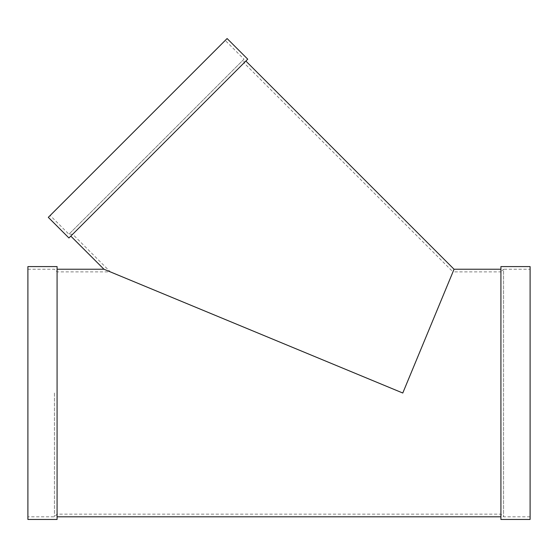 <?xml version="1.0" encoding="UTF-8"?>
<svg xmlns="http://www.w3.org/2000/svg" width="558" height="558" viewBox="0 0 558 558"><rect width="100%" height="100%" fill="white"/><g stroke="black" fill="none" stroke-linecap="round" stroke-linejoin="round"><path stroke-width="0.42" stroke-dasharray="2.79 2.09" d="M500.924 519.456L500.924 269.242L500.924 516.806L500.924 271.892L452.957 271.892L402.778 393.02L452.957 271.892L243.992 62.928L243.992 59.176L68.934 234.227L243.992 59.176L225.237 40.42L50.178 215.472L225.237 40.42M68.934 237.98L247.738 59.176M245.862 61.052L70.81 236.104L245.862 61.052M103.948 269.242L402.778 393.02L110.351 271.892L402.778 393.02L454.052 269.242M54.426 393.02L54.426 516.806L54.426 393.02M27.9 519.456L27.9 266.584M48.302 217.348L227.106 38.544M57.076 519.456L57.076 266.584M530.1 519.456L530.1 269.242L503.574 269.242L503.574 516.806L503.574 269.242L500.924 271.892L500.924 514.148L500.924 266.584M530.1 269.242L530.1 266.584M243.992 62.928L72.686 234.227L243.992 62.928M57.076 393.02L57.076 271.892L57.076 393.02M27.9 269.242L54.426 269.242L57.076 271.892L110.351 271.892L72.686 234.227L68.934 234.227L50.178 215.472M530.1 516.806L503.574 516.806L500.924 514.148L57.076 514.148L54.426 516.806L27.9 516.806"/><path stroke-width="0.84" d="M247.738 59.176L68.934 237.98L48.302 217.348L227.106 38.544L247.738 59.176M27.9 266.584L27.9 519.456L57.076 519.456L57.076 266.584L27.9 266.584M500.924 269.242L454.052 269.242L245.862 61.052M454.052 269.242L402.778 393.02L103.948 269.242L70.81 236.104M500.924 266.584L500.924 519.456L530.1 519.456L530.1 266.584L500.924 266.584M103.948 269.242L57.076 269.242M500.924 516.806L57.076 516.806"/></g></svg>
